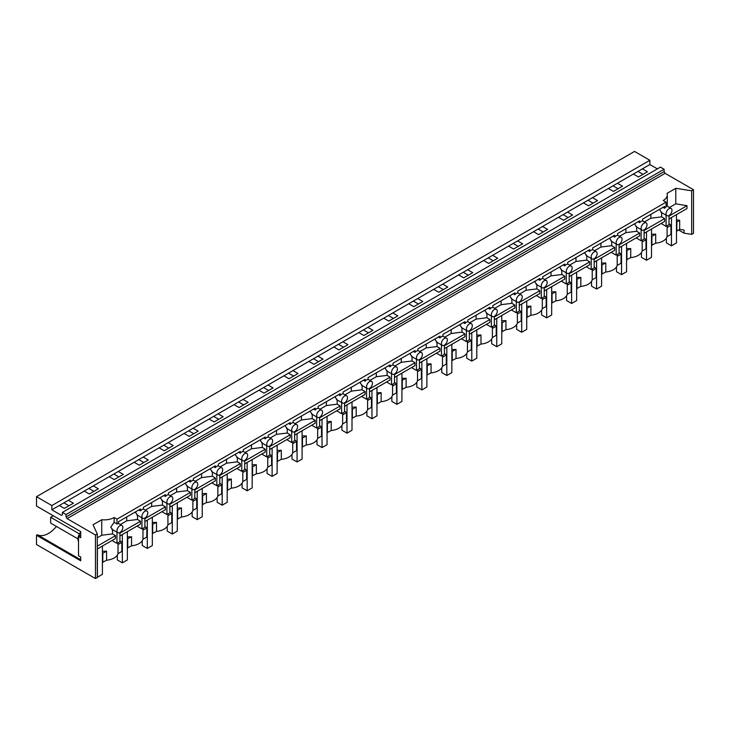 <?xml version="1.0" encoding="UTF-8"?>
<svg xmlns="http://www.w3.org/2000/svg" width="730" height="730" viewBox="0 0 730 730"><rect width="100%" height="100%" fill="white"/><g stroke="black" fill="none" stroke-linecap="round" stroke-linejoin="round"><path stroke-width="1.09" d="M51.83 505.552L36.5 496.701L634.543 151.429L649.873 160.281L51.83 505.552L51.83 509.814L59.294 505.498L64.359 508.418L73.401 503.198L68.337 500.278L59.294 505.498M657.383 168.876L649.873 164.533L649.873 160.281M693.5 189.727L691.666 190.786L691.666 234.357L693.5 233.299L693.5 189.727L665.103 173.329L664.117 171.623L664.117 169.241L660.431 167.115L62.397 512.387L62.397 514.778L61.411 515.343L51.83 509.814M633.366 174.069L638.421 176.989L647.464 171.769L642.4 168.849L617.443 183.257L622.508 186.177L613.465 191.397L608.4 188.477L592.486 197.666L597.542 200.586L588.508 205.805L583.443 202.885L567.52 212.074L572.585 214.994L563.542 220.214L558.486 217.294L542.563 226.482L547.628 229.412L538.585 234.631L533.52 231.702L517.606 240.9L522.662 243.82L513.628 249.04L508.564 246.12L492.65 255.308L497.705 258.228L488.662 263.448L483.607 260.528L467.684 269.717L472.748 272.637L463.705 277.856L458.65 274.936L442.727 284.125L447.791 287.045L438.748 292.265L433.684 289.345L417.77 298.534L422.825 301.463L413.791 306.682L408.727 303.753L392.813 312.951L397.868 315.871L388.825 321.09L383.77 318.171L367.847 327.359L372.911 330.279L363.868 335.499L358.813 332.579L342.89 341.768L347.954 344.688L338.912 349.907L333.847 346.987L317.933 356.176L322.988 359.096L313.955 364.316L308.89 361.396L292.967 370.584L298.032 373.514L288.989 378.733L283.934 375.804L268.01 385.002L273.075 387.922L264.032 393.141L258.968 390.221L243.054 399.41L248.118 402.33L239.075 407.55L234.011 404.63L218.097 413.819L223.152 416.739L214.118 421.958L209.054 419.038L193.131 428.227L198.195 431.147L189.152 436.367L184.097 433.447L168.174 442.635L173.238 445.565L164.195 450.784L159.131 447.855L143.217 457.053L148.272 459.973L139.238 465.192L134.174 462.273L118.26 471.461L123.315 474.381L114.272 479.601L109.217 476.681L93.294 485.87L98.358 488.79L89.316 494.009L84.26 491.089L68.337 500.278M637.974 171.404L643.03 174.324M669.428 207.493L675.779 203.825L675.779 188.322L667.065 193.35A13.897 8.021 0 0 1 667.302 194.828A13.897 8.021 0 0 1 663.232 200.504L666.089 202.146L666.089 206.973A4.17 2.409 120 0 0 664.61 208.278L662.986 207.338M669.036 218.918L686.948 208.579L687.012 205.705L669.036 216.089M687.012 205.705L675.779 203.825M679.657 229.375L679.657 220.296L676.847 221.92L676.847 230.999L679.657 229.375L684.056 230.059L684.056 233.18L678.562 230.005M669.036 215.478A4.17 2.409 120 0 0 671.983 210.377A4.17 2.409 120 0 0 671.116 208.47A4.17 2.409 120 0 0 669.036 208.671A4.17 2.409 120 0 0 666.089 213.78A4.17 2.409 120 0 0 666.946 215.688A4.17 2.409 120 0 0 669.036 215.478L669.036 224.639L666.089 226.346L661.654 223.781L661.654 223.179M669.036 223.708L670.952 225.324L670.952 234.403L667.111 236.62L667.111 227.541L670.952 225.324M667.302 225.643L667.302 226.2A13.897 8.021 180 0 1 667.111 227.541M679.657 220.296L676.473 219.803M684.056 233.18L691.666 234.357M691.666 190.786L675.779 188.322M651.516 245.353L655.704 243.209L655.686 234.12A13.897 8.021 180 0 1 651.516 234.148M667.111 236.62A13.897 8.021 180 0 1 663.232 240.955A13.897 8.021 180 0 1 655.704 243.19M666.089 215.186L666.089 226.346M660.029 209.054L659.838 210.167L661.654 212.466M119.93 540.729L121.846 542.344L121.846 551.424L118.004 553.641A13.897 8.021 180 0 1 114.126 557.976A13.897 8.021 180 0 1 106.598 560.22L106.58 551.141A13.897 8.021 0 0 1 102.41 551.177M102.41 562.374L106.598 560.229M644.07 238.117L645.986 239.732L645.986 248.811L642.154 251.029A13.897 8.021 180 0 1 638.275 255.363A13.897 8.021 180 0 1 630.738 257.608L630.738 248.538A13.897 8.021 180 0 1 626.559 248.565M626.559 259.761L630.738 257.617M619.113 252.525L621.029 254.149L621.029 263.22L617.188 265.437A13.897 8.021 180 0 1 613.319 269.772A13.897 8.021 180 0 1 605.781 272.016L605.781 262.946A13.897 8.021 180 0 1 601.602 262.973M601.602 274.17L605.781 272.025M594.156 266.934L596.072 268.558L596.072 277.637L592.231 279.846A13.897 8.021 180 0 1 588.353 284.18A13.897 8.021 180 0 1 580.824 286.425L580.824 277.363A13.897 8.021 180 0 1 576.636 277.382M576.636 288.578L580.824 286.434M569.199 281.351L571.115 282.966L571.115 292.046L567.274 294.263A13.897 8.021 180 0 1 563.396 298.597A13.897 8.021 180 0 1 555.868 300.833L555.868 291.772A13.897 8.021 180 0 1 551.679 291.79M551.679 302.987L555.868 300.851M544.233 295.76L546.149 297.375L546.149 306.454L542.317 308.671A13.897 8.021 180 0 1 538.439 313.006A13.897 8.021 180 0 1 530.902 315.241M526.722 317.404L530.902 315.26L530.902 306.18A13.897 8.021 180 0 1 526.722 306.198M519.276 310.168L521.193 311.783L521.193 320.862L517.351 323.08A13.897 8.021 180 0 1 513.482 327.414A13.897 8.021 180 0 1 505.945 329.659M501.756 331.812L505.945 329.668L505.927 320.579A13.897 8.021 180 0 1 501.756 320.616M494.32 324.576L496.236 326.201L496.236 335.271L492.394 337.488A13.897 8.021 180 0 1 488.516 341.822A13.897 8.021 180 0 1 480.988 344.067L480.988 334.997A13.897 8.021 180 0 1 476.799 335.024M476.799 346.221L480.988 344.076M469.353 338.985L471.27 340.609L471.27 349.688L467.437 351.897A13.897 8.021 180 0 1 463.559 356.231A13.897 8.021 180 0 1 456.022 358.476L456.022 349.415A13.897 8.021 180 0 1 451.843 349.433M451.843 360.629L456.022 358.485M444.397 353.402L446.313 355.017L446.313 364.097L442.48 366.314A13.897 8.021 180 0 1 438.602 370.648A13.897 8.021 180 0 1 431.065 372.884L431.065 363.823A13.897 8.021 180 0 1 426.886 363.841M426.886 375.037L431.065 372.893M419.44 367.81L421.356 369.426L421.356 378.505L417.514 380.722A13.897 8.021 180 0 1 413.645 385.057A13.897 8.021 180 0 1 406.108 387.292L406.108 378.231A13.897 8.021 180 0 1 401.92 378.249M401.92 389.455L406.108 387.311M394.483 382.219L396.399 383.834L396.399 392.913L392.558 395.131A13.897 8.021 180 0 1 388.679 399.465A13.897 8.021 180 0 1 381.151 401.71L381.151 392.64A13.897 8.021 180 0 1 376.963 392.667M376.963 403.863L381.151 401.719M369.517 396.627L371.433 398.251L371.433 407.322L367.601 409.539A13.897 8.021 180 0 1 363.723 413.873A13.897 8.021 180 0 1 356.185 416.118M352.006 418.272L356.185 416.127L356.167 407.039A13.897 8.021 180 0 1 352.006 407.075M344.56 411.036L346.476 412.66L346.476 421.739L342.635 423.947A13.897 8.021 180 0 1 338.766 428.282A13.897 8.021 180 0 1 331.228 430.527L331.21 421.447A13.897 8.021 180 0 1 327.049 421.484M327.049 432.68L331.228 430.536M319.603 425.453L321.519 427.068L321.519 436.148L317.678 438.365A13.897 8.021 180 0 1 313.8 442.699A13.897 8.021 180 0 1 306.272 444.935L306.253 435.865A13.897 8.021 180 0 1 302.083 435.892M302.083 447.088L306.272 444.944M294.646 439.862L296.562 441.477L296.562 450.556L292.721 452.773A13.897 8.021 180 0 1 288.843 457.108A13.897 8.021 180 0 1 281.315 459.343L281.296 450.273A13.897 8.021 180 0 1 277.126 450.3M277.126 461.506L281.315 459.362M269.68 454.27L271.596 455.885L271.596 464.964L267.764 467.182A13.897 8.021 180 0 1 263.886 471.516A13.897 8.021 180 0 1 256.349 473.752L256.33 464.681A13.897 8.021 180 0 1 252.169 464.718M252.169 475.914L256.349 473.77M244.723 468.678L246.64 470.302L246.64 479.373L242.798 481.59A13.897 8.021 180 0 1 238.929 485.924A13.897 8.021 180 0 1 231.392 488.169L231.374 479.09A13.897 8.021 180 0 1 227.203 479.126M227.203 490.323L231.392 488.178M219.767 483.087L221.683 484.711L221.683 493.781L217.841 495.998A13.897 8.021 180 0 1 213.963 500.333A13.897 8.021 180 0 1 206.435 502.578M202.246 504.731L206.435 502.587L206.417 493.498A13.897 8.021 180 0 1 202.246 493.535M194.8 497.504L196.726 499.119L196.726 508.199L192.884 510.416A13.897 8.021 180 0 1 189.006 514.75A13.897 8.021 180 0 1 181.478 516.986L181.46 507.907A13.897 8.021 180 0 1 177.29 507.943M177.29 519.139L181.478 516.995M169.844 511.912L171.76 513.528L171.76 522.607L167.927 524.824A13.897 8.021 180 0 1 164.049 529.159A13.897 8.021 180 0 1 156.512 531.394L156.512 522.333A13.897 8.021 180 0 1 152.333 522.351M152.333 533.557L156.512 531.413M144.887 526.321L146.803 527.936L146.803 537.015L142.961 539.233A13.897 8.021 180 0 1 139.092 543.567A13.897 8.021 180 0 1 131.555 545.803L131.555 536.742A13.897 8.021 180 0 1 127.367 536.769M127.367 547.965L131.555 545.821M664.61 208.278L664.61 206.407L642.601 219.109L642.601 220.989A4.17 2.409 120 0 0 641.123 221.382A4.17 2.409 120 0 0 639.653 222.686L639.653 220.816L617.644 233.518L617.644 235.398A4.17 2.409 -60 0 0 616.166 235.79A4.17 2.409 -60 0 0 614.687 237.095L614.687 235.224L592.678 247.935L592.678 249.806A4.17 2.409 -60 0 0 591.209 250.198A4.17 2.409 -60 0 0 589.731 251.512L589.731 249.633L567.721 262.344L567.721 264.214A4.17 2.409 -60 0 0 566.243 264.607A4.17 2.409 -60 0 0 564.774 265.921L564.774 264.041L542.764 276.752L542.764 278.623A4.17 2.409 -60 0 0 541.286 279.024A4.17 2.409 -60 0 0 539.817 280.329L539.817 278.449L517.798 291.16L517.798 293.04A4.17 2.409 -60 0 0 516.329 293.433A4.17 2.409 -60 0 0 514.851 294.738L514.851 292.867L492.841 305.569L492.841 307.449A4.17 2.409 -60 0 0 491.372 307.841A4.17 2.409 -60 0 0 489.894 309.146L489.894 307.275L467.884 319.986L467.884 321.857A4.17 2.409 -60 0 0 466.406 322.249A4.17 2.409 -60 0 0 464.937 323.554L464.937 321.684L442.927 334.395L442.927 336.265A4.17 2.409 -60 0 0 441.449 336.658A4.17 2.409 -60 0 0 439.98 337.972L439.98 336.092L417.962 348.803L417.962 350.674A4.17 2.409 -60 0 0 416.492 351.075A4.17 2.409 -60 0 0 415.014 352.38L415.014 350.5L393.005 363.212L393.005 365.091A4.17 2.409 -60 0 0 391.535 365.484A4.17 2.409 -60 0 0 390.057 366.788L390.057 364.918L368.048 377.62L368.048 379.5A4.17 2.409 -60 0 0 366.57 379.892A4.17 2.409 -60 0 0 365.1 381.197L365.1 379.326L343.091 392.037L343.091 393.908A4.17 2.409 -60 0 0 341.613 394.3A4.17 2.409 -60 0 0 340.143 395.605L340.143 393.735L318.125 406.446L318.125 408.316A4.17 2.409 -60 0 0 316.656 408.709A4.17 2.409 -60 0 0 315.177 410.023L315.177 408.143L293.168 420.854L293.168 422.725A4.17 2.409 -60 0 0 291.69 423.126A4.17 2.409 -60 0 0 290.221 424.431L290.221 422.551L268.211 435.262L268.211 437.142A4.17 2.409 -60 0 0 266.733 437.535A4.17 2.409 -60 0 0 265.264 438.839L265.264 436.969L243.245 449.671L243.245 451.551A4.17 2.409 -60 0 0 241.776 451.943A4.17 2.409 -60 0 0 240.298 453.248L240.298 451.377L218.288 464.079L218.288 465.959A4.17 2.409 -60 0 0 216.819 466.351A4.17 2.409 -60 0 0 215.341 467.656L215.341 465.786L193.331 478.497L193.331 480.367A4.17 2.409 -60 0 0 191.853 480.76A4.17 2.409 -60 0 0 190.384 482.074L190.384 480.194L168.375 492.905L168.375 494.776A4.17 2.409 -60 0 0 166.896 495.177A4.17 2.409 -60 0 0 165.427 496.482L165.427 494.602L143.409 507.314L143.409 509.184A4.17 2.409 -60 0 0 141.939 509.586A4.17 2.409 -60 0 0 140.461 510.89L140.461 509.02L118.452 521.722L118.452 523.602A4.17 2.409 120 0 0 116.982 523.994L116.982 519.167L114.135 517.524A13.897 8.021 0 0 1 101.744 519.742L101.744 535.236L97.291 537.809M116.982 519.167L666.089 202.146M101.744 519.742L93.038 524.77L97.291 533.94L95.457 534.999L67.06 518.601L66.074 516.904L66.074 514.522L62.397 512.387M664.117 169.241L66.074 514.522M62.397 514.778L61.411 515.343L62.397 514.778M649.873 164.533L642.4 168.849M93.294 485.87L84.26 491.089M118.26 471.461L109.217 476.681M143.217 457.053L134.174 462.273M168.174 442.635L159.131 447.855M193.131 428.227L184.097 433.447M218.097 413.819L209.054 419.038M243.054 399.41L234.011 404.63M268.01 385.002L258.968 390.221M292.967 370.584L283.934 375.804M317.933 356.176L308.89 361.396M342.89 341.768L333.847 346.987M367.847 327.359L358.813 332.579M392.813 312.951L383.77 318.171M417.77 298.534L408.727 303.753M442.727 284.125L433.684 289.345M467.684 269.717L458.65 274.936M492.65 255.308L483.607 260.528M517.606 240.9L508.564 246.12M542.563 226.482L533.52 231.702M567.52 212.074L558.486 217.294M592.486 197.666L583.443 202.885M617.443 183.257L608.4 188.477M36.5 496.701L36.5 506.072L80.72 531.604L80.72 537.727L78.511 536.45L78.511 555.74L80.72 557.008L80.72 560.786L36.5 535.254L36.5 544.534L95.457 578.571L95.457 534.999M88.868 488.425L93.924 491.345M113.825 474.016L118.89 476.936M138.782 459.608L143.846 462.528M163.748 445.2L168.803 448.12M188.705 430.782L193.769 433.711M213.662 416.374L218.726 419.294M238.619 401.965L243.683 404.885M263.585 387.557L268.64 390.477M288.542 373.149L293.606 376.069M313.498 358.731L318.563 361.66M338.464 344.323L343.52 347.243M363.421 329.914L368.477 332.834M388.378 315.506L393.443 318.426M413.335 301.098L418.399 304.018M438.301 286.689L443.356 289.609M463.258 272.272L468.313 275.201M488.215 257.863L493.279 260.783M513.172 243.455L518.236 246.375M538.138 229.047L543.193 231.967M563.095 214.638L568.159 217.558M588.052 200.221L593.116 203.15M613.008 185.812L618.073 188.732M63.912 502.833L68.967 505.762M80.72 535.172L78.511 536.45M56.429 526.449A22.931 13.24 -60 0 1 37.376 534.752L36.5 535.254M97.291 533.94L97.291 577.512L95.457 578.571M37.376 534.752L80.72 559.782M78.511 541.377A7.3 4.216 -60 0 1 80.72 532.17M112.548 529.487L110.732 527.197L114.126 522.351L114.126 517.524M112.548 529.652L112.548 533.895L101.744 535.236M112.548 533.895L115.504 535.665L115.459 538.521L97.291 549.006M115.504 535.665L97.291 546.177M116.982 532.216L116.982 543.366L112.548 540.811L112.548 540.209M119.93 532.498A4.17 2.409 120 0 0 122.877 527.398A4.17 2.409 120 0 0 122.01 525.49A4.17 2.409 120 0 0 119.93 525.691A4.17 2.409 120 0 0 116.982 530.801A4.17 2.409 120 0 0 117.84 532.708A4.17 2.409 120 0 0 119.93 532.498L119.93 541.669L116.982 543.366M114.126 522.351L116.982 523.994M118.004 553.641L118.004 544.562A13.897 8.021 0 0 0 118.196 543.23L118.196 542.664M102.784 562.428L102.784 553.349L106.598 551.15M644.079 229.886A4.17 2.409 120 0 0 647.017 224.785A4.17 2.409 120 0 0 646.159 222.878A4.17 2.409 120 0 0 644.079 223.079A4.17 2.409 120 0 0 641.123 228.189A4.17 2.409 120 0 0 641.989 230.096A4.17 2.409 120 0 0 644.079 229.886L644.07 239.057L641.123 240.754L636.688 238.199L636.688 237.588M641.123 229.603L641.123 240.754M635.063 223.462L634.872 224.584L636.688 226.875M639.653 222.686L638.029 221.747M642.345 240.051L642.345 240.617A13.897 8.021 180 0 1 642.154 241.949L642.154 251.029M651.89 245.408L651.89 236.328L655.704 234.129M642.154 241.949L645.986 239.732M644.07 230.498L664.61 218.635L664.565 221.5L644.07 233.326M664.61 218.635L661.654 216.874L650.85 218.215L644.462 221.902M650.85 214.346L650.85 218.215M661.654 212.631L661.654 216.874M619.113 244.304A4.17 2.409 120 0 0 622.06 239.194A4.17 2.409 120 0 0 621.193 237.287A4.17 2.409 120 0 0 619.113 237.487A4.17 2.409 120 0 0 616.166 242.597A4.17 2.409 120 0 0 617.033 244.504A4.17 2.409 120 0 0 619.113 244.304L619.113 253.465L616.166 255.162L611.731 252.607L611.731 252.005M616.166 244.012L616.166 255.162M610.107 237.87L609.915 238.993L611.731 241.283M614.687 237.095L613.072 236.164M617.388 254.46L617.388 255.026A13.897 8.021 180 0 1 617.188 256.367L617.188 265.437M630.738 248.538L626.559 250.682M626.924 259.816L626.924 250.737M617.188 256.367L621.029 254.149M619.113 244.906L639.653 233.053L639.608 235.909L619.113 247.744M639.653 233.053L636.688 231.282L625.893 232.624L619.505 236.31M625.893 228.755L625.893 232.624M636.688 227.039L636.688 231.282M594.156 258.712A4.17 2.409 120 0 0 597.104 253.602A4.17 2.409 120 0 0 596.237 251.695A4.17 2.409 120 0 0 594.156 251.905A4.17 2.409 120 0 0 591.209 257.006A4.17 2.409 120 0 0 592.067 258.922A4.17 2.409 120 0 0 594.156 258.712L594.156 267.873L591.209 269.58L586.774 267.016L586.774 266.413M591.209 258.42L591.209 269.58M585.15 252.279L584.958 253.401L586.774 255.692M589.731 251.512L588.106 250.573M592.422 268.868L592.422 269.434A13.897 8.021 180 0 1 592.231 270.775L592.231 279.846M605.781 262.946L601.602 265.09M601.967 274.224L601.967 265.154M592.231 270.775L596.072 268.558M594.156 259.314L614.687 247.461L614.651 250.317L594.156 262.152M614.687 247.461L611.731 245.691L600.936 247.032L594.548 250.718M600.936 243.163L600.936 247.032M611.731 241.448L611.731 245.691M569.199 273.12A4.17 2.409 120 0 0 572.147 268.019A4.17 2.409 120 0 0 571.28 266.103A4.17 2.409 120 0 0 569.199 266.313A4.17 2.409 120 0 0 566.243 271.423A4.17 2.409 120 0 0 567.11 273.33A4.17 2.409 120 0 0 569.199 273.12L569.199 282.282L566.243 283.988L561.808 281.424L561.808 280.822M566.243 272.828L566.243 283.988M560.193 266.687L559.992 267.81L561.808 270.109M564.774 265.921L563.149 264.981M567.466 283.276L567.466 283.842A13.897 8.021 180 0 1 567.274 285.184L567.274 294.263M580.824 277.363L576.636 279.508M577.01 288.642L577.01 279.563M567.274 285.184L571.115 282.966M569.199 273.723L589.731 261.869L589.685 264.725L569.199 276.56M589.731 261.869L586.774 260.099L575.97 261.44L569.592 265.127M575.97 257.58L575.97 261.44M586.774 255.856L586.774 260.099M544.233 287.529L544.233 296.69L541.286 298.397L536.851 295.832L536.851 295.23M541.286 287.237L541.286 298.397M541.286 285.832A4.17 2.409 120 0 0 542.153 287.739A4.17 2.409 120 0 0 544.242 287.529A4.17 2.409 120 0 0 547.181 282.428A4.17 2.409 120 0 0 546.323 280.521A4.17 2.409 120 0 0 544.242 280.721A4.17 2.409 120 0 0 541.286 285.832M535.227 281.096L535.035 282.218L536.851 284.517M539.817 280.329L538.192 279.389M542.509 297.694L542.509 298.251A13.897 8.021 180 0 1 542.317 299.592L542.317 308.671M555.868 291.772L551.679 293.916M552.053 303.05L552.053 293.971M542.317 299.592L546.149 297.375M544.233 288.14L564.774 276.278L564.728 279.134L544.233 290.969M564.774 276.278L561.808 274.507L551.013 275.849L544.626 279.544M551.013 271.989L551.013 275.849M561.808 270.264L561.808 274.507M519.276 301.937A4.17 2.409 120 0 0 522.224 296.836A4.17 2.409 120 0 0 521.357 294.929A4.17 2.409 120 0 0 519.276 295.13A4.17 2.409 120 0 0 516.329 300.24A4.17 2.409 120 0 0 517.196 302.147A4.17 2.409 120 0 0 519.276 301.937L519.276 311.108L516.329 312.805L511.894 310.241L511.894 309.639M516.329 301.645L516.329 312.805M510.27 295.513L510.078 296.626L511.894 298.926M514.851 294.738L513.226 293.798M517.552 312.102L517.552 312.668A13.897 8.021 180 0 1 517.351 314L517.351 323.08M530.902 306.18L526.722 308.325M527.087 317.459L527.087 308.379M517.351 314L521.193 311.783M519.276 302.548L539.817 290.686L539.771 293.551L519.276 305.377M539.817 290.686L536.851 288.925L526.056 290.266L519.669 293.953M526.056 286.397L526.056 290.266M536.851 284.682L536.851 288.925M494.32 316.355A4.17 2.409 120 0 0 497.267 311.245A4.17 2.409 120 0 0 496.4 309.337A4.17 2.409 120 0 0 494.32 309.538A4.17 2.409 120 0 0 491.372 314.648A4.17 2.409 120 0 0 492.23 316.555A4.17 2.409 120 0 0 494.32 316.355L494.32 325.516L491.372 327.213L486.937 324.658L486.937 324.056M491.372 316.063L491.372 327.213M485.313 309.921L485.121 311.044L486.937 313.334M489.894 309.146L488.27 308.215M492.586 326.511L492.586 327.077A13.897 8.021 180 0 1 492.394 328.409L492.394 337.488M502.13 331.867L502.13 322.788L505.945 320.589M492.394 328.409L496.236 326.201M494.32 316.957L514.851 305.103L514.814 307.96L494.32 319.795M514.851 305.103L511.894 303.333L501.099 304.675L494.712 308.361M501.099 300.806L501.099 304.675M511.894 299.09L511.894 303.333M469.363 330.763A4.17 2.409 120 0 0 472.301 325.653A4.17 2.409 120 0 0 471.443 323.746A4.17 2.409 120 0 0 469.363 323.956A4.17 2.409 120 0 0 466.406 329.057A4.17 2.409 120 0 0 467.273 330.964A4.17 2.409 120 0 0 469.363 330.763L469.353 339.924L466.406 341.622L461.971 339.067L461.971 338.464M466.406 330.471L466.406 341.622M460.356 324.33L460.155 325.452L461.971 327.743M464.937 323.554L463.313 322.623M467.629 340.919L467.629 341.485A13.897 8.021 180 0 1 467.437 342.826L467.437 351.897M480.988 334.997L476.799 337.141M477.174 346.276L477.174 337.205M467.437 342.826L471.27 340.609M469.353 331.365L489.894 319.512L489.848 322.368L469.353 334.203M489.894 319.512L486.937 317.742L476.133 319.083L469.755 322.769M476.133 315.214L476.133 319.083M486.937 313.498L486.937 317.742M444.397 345.171A4.17 2.409 120 0 0 447.344 340.061A4.17 2.409 120 0 0 446.486 338.154A4.17 2.409 120 0 0 444.397 338.364A4.17 2.409 120 0 0 441.449 343.474A4.17 2.409 120 0 0 442.316 345.381A4.17 2.409 120 0 0 444.397 345.171L444.397 354.333L441.449 356.039L437.014 353.475L437.014 352.873M441.449 344.879L441.449 356.039M435.39 338.738L435.199 339.861L437.014 342.151M439.98 337.972L438.356 337.032M442.672 355.327L442.672 355.893A13.897 8.021 180 0 1 442.48 357.235L442.48 366.314M456.022 349.415L451.843 351.55M452.217 360.693L452.217 351.614M442.48 357.235L446.313 355.017M444.397 345.774L464.937 333.92L464.891 336.776L444.397 348.612M464.937 333.92L461.971 332.15L451.176 333.491L444.789 337.178M451.176 329.632L451.176 333.491M461.971 327.907L461.971 332.15M419.44 359.58A4.17 2.409 120 0 0 422.387 354.479A4.17 2.409 120 0 0 421.52 352.572A4.17 2.409 120 0 0 419.44 352.773A4.17 2.409 120 0 0 416.492 357.882A4.17 2.409 120 0 0 417.35 359.79A4.17 2.409 120 0 0 419.44 359.58L419.44 368.741L416.492 370.448L412.058 367.884L412.058 367.281M416.492 359.288L416.492 370.448M410.433 353.147L410.242 354.269L412.058 356.568M415.014 352.38L413.39 351.44M417.715 369.745L417.715 370.302A13.897 8.021 180 0 1 417.514 371.643L417.514 380.722M431.065 363.823L426.886 365.967M427.251 375.101L427.251 366.022M417.514 371.643L421.356 369.426M419.44 360.191L439.98 348.329L439.935 351.185L419.44 363.02M439.98 348.329L437.014 346.558L426.22 347.9L419.832 351.595M426.22 344.04L426.22 347.9M437.014 342.315L437.014 346.558M394.483 373.988A4.17 2.409 120 0 0 397.43 368.887A4.17 2.409 120 0 0 396.563 366.98A4.17 2.409 120 0 0 394.483 367.181A4.17 2.409 120 0 0 391.535 372.291A4.17 2.409 120 0 0 392.393 374.198A4.17 2.409 120 0 0 394.483 373.988L394.483 383.159L391.535 384.856L387.101 382.292L387.101 381.69M391.535 373.696L391.535 384.856M385.476 367.564L385.285 368.677L387.101 370.977M390.057 366.788L388.433 365.849M392.749 384.153L392.749 384.719A13.897 8.021 180 0 1 392.558 386.051L392.558 395.131M406.108 378.231L401.92 380.376M402.294 389.51L402.294 380.43M392.558 386.051L396.399 383.834M394.483 374.599L415.014 362.737L414.978 365.602L394.483 377.428M415.014 362.737L412.058 360.976L401.263 362.317L394.875 366.004M401.263 358.448L401.263 362.317M412.058 356.733L412.058 360.976M369.526 388.397A4.17 2.409 120 0 0 372.464 383.296A4.17 2.409 120 0 0 371.606 381.388A4.17 2.409 120 0 0 369.526 381.589A4.17 2.409 120 0 0 366.57 386.699A4.17 2.409 120 0 0 367.436 388.606A4.17 2.409 120 0 0 369.526 388.397L369.517 397.567L366.57 399.264L362.135 396.709L362.135 396.107M366.57 388.114L366.57 399.264M360.52 381.973L360.319 383.095L362.135 385.385M365.1 381.197L363.476 380.266M367.792 398.562L367.792 399.127A13.897 8.021 180 0 1 367.601 400.46L367.601 409.539M381.151 392.64L376.963 394.784M377.337 403.918L377.337 394.839M367.601 400.46L371.433 398.251M369.517 389.008L390.057 377.154L390.012 380.011L369.517 391.837M390.057 377.154L387.101 375.384L376.297 376.726L369.909 380.412M376.297 372.857L376.297 376.726M387.101 371.141L387.101 375.384M344.56 402.814A4.17 2.409 120 0 0 347.507 397.704A4.17 2.409 120 0 0 346.65 395.797A4.17 2.409 120 0 0 344.56 396.007A4.17 2.409 120 0 0 341.613 401.108A4.17 2.409 120 0 0 342.479 403.015A4.17 2.409 120 0 0 344.56 402.814L344.56 411.976L341.613 413.673L337.178 411.118L337.178 410.515M341.613 402.522L341.613 413.673M335.554 396.381L335.362 397.503L337.178 399.794M340.143 395.605L338.519 394.674M342.835 412.97L342.835 413.536A13.897 8.021 180 0 1 342.635 414.877L342.635 423.947M352.38 418.327L352.38 409.256L356.185 407.048M342.635 414.877L346.476 412.66M344.56 403.416L365.1 391.563L365.055 394.419L344.56 406.254M365.1 391.563L362.135 389.793L351.34 391.134L344.952 394.82M351.34 387.265L351.34 391.134M362.135 385.549L362.135 389.793M319.603 417.222A4.17 2.409 120 0 0 322.55 412.112A4.17 2.409 120 0 0 321.684 410.205A4.17 2.409 120 0 0 319.603 410.415A4.17 2.409 120 0 0 316.656 415.516A4.17 2.409 120 0 0 317.513 417.432A4.17 2.409 120 0 0 319.603 417.222L319.603 426.384L316.656 428.09L312.221 425.526L312.221 424.924M316.656 416.93L316.656 428.09M310.597 410.789L310.405 411.912L312.221 414.202M315.177 410.023L313.553 409.083M317.879 427.378L317.879 427.944A13.897 8.021 180 0 1 317.678 429.286L317.678 438.365M327.414 432.744L327.414 423.665L331.228 421.456M317.678 429.286L321.519 427.068M319.603 417.825L340.143 405.971L340.098 408.827L319.603 420.662M340.143 405.971L337.178 404.201L326.383 405.542L319.995 409.229M326.383 401.683L326.383 405.542M337.178 399.958L337.178 404.201M294.646 431.631A4.17 2.409 120 0 0 297.594 426.53A4.17 2.409 120 0 0 296.727 424.614A4.17 2.409 120 0 0 294.646 424.823A4.17 2.409 120 0 0 291.69 429.934A4.17 2.409 120 0 0 292.557 431.841A4.17 2.409 120 0 0 294.646 431.631L294.646 440.792L291.69 442.499L287.255 439.935L287.255 439.332M291.69 431.339L291.69 442.499M285.64 425.198L285.448 426.32L287.255 428.62M290.221 424.431L288.596 423.491M292.912 441.796L292.912 442.353A13.897 8.021 180 0 1 292.721 443.694L292.721 452.773M302.457 447.152L302.457 438.073L306.272 435.874M292.721 443.694L296.562 441.477M294.646 432.242L315.177 420.38L315.132 423.236L294.646 435.071M315.177 420.38L312.221 418.609L301.426 419.951L295.039 423.637M301.426 416.091L301.426 419.951M312.221 414.366L312.221 418.609M269.689 446.039A4.17 2.409 120 0 0 272.628 440.938A4.17 2.409 120 0 0 271.77 439.031A4.17 2.409 120 0 0 269.689 439.232A4.17 2.409 120 0 0 266.733 444.342A4.17 2.409 120 0 0 267.6 446.249A4.17 2.409 120 0 0 269.689 446.039L269.68 455.21L266.733 456.907L262.298 454.343L262.298 453.741M266.733 445.747L266.733 456.907M260.674 439.615L260.482 440.728L262.298 443.028M265.264 438.839L263.639 437.9M267.956 456.204L267.956 456.761A13.897 8.021 180 0 1 267.764 458.102L267.764 467.182M277.5 461.561L277.5 452.481L281.315 450.282M267.764 458.102L271.596 455.885M269.68 446.651L290.221 434.788L290.175 437.653L269.68 449.479M290.221 434.788L287.255 433.018L276.46 434.368L270.073 438.055M276.46 430.499L276.46 434.368M287.255 428.784L287.255 433.018M244.723 460.447A4.17 2.409 120 0 0 247.671 455.347A4.17 2.409 120 0 0 246.804 453.44A4.17 2.409 120 0 0 244.723 453.64A4.17 2.409 120 0 0 241.776 458.75A4.17 2.409 120 0 0 242.643 460.657A4.17 2.409 120 0 0 244.723 460.447L244.723 469.618L241.776 471.315L237.341 468.76L237.341 468.158M241.776 460.165L241.776 471.315M235.717 454.024L235.525 455.146L237.341 457.436M240.298 453.248L238.683 452.317M242.999 470.613L242.999 471.178A13.897 8.021 180 0 1 242.798 472.511L242.798 481.59M252.534 475.969L252.534 466.89L256.349 464.691M242.798 472.511L246.64 470.302M244.723 461.059L265.264 449.205L265.218 452.062L244.723 463.888M265.264 449.205L262.298 447.435L251.503 448.777L245.116 452.463M251.503 444.908L251.503 448.777M262.298 443.192L262.298 447.435M219.767 474.865A4.17 2.409 120 0 0 222.714 469.755A4.17 2.409 120 0 0 221.847 467.848A4.17 2.409 120 0 0 219.767 468.058A4.17 2.409 120 0 0 216.819 473.159A4.17 2.409 120 0 0 217.677 475.066A4.17 2.409 120 0 0 219.767 474.865L219.767 484.027L216.819 485.724L212.384 483.169L212.384 482.567M216.819 474.573L216.819 485.724M210.76 468.432L210.569 469.554L212.384 471.845M215.341 467.656L213.717 466.726M218.033 485.021L218.033 485.587A13.897 8.021 180 0 1 217.841 486.928L217.841 495.998M227.577 490.377L227.577 481.298L231.392 479.099M217.841 486.928L221.683 484.711M219.767 475.467L240.298 463.614L240.261 466.47L219.767 478.305M240.298 463.614L237.341 461.844L226.546 463.185L220.159 466.871M226.546 459.316L226.546 463.185M237.341 457.601L237.341 461.844M194.81 489.273A4.17 2.409 120 0 0 197.757 484.163A4.17 2.409 120 0 0 196.89 482.256A4.17 2.409 120 0 0 194.81 482.466A4.17 2.409 120 0 0 191.853 487.567A4.17 2.409 120 0 0 192.72 489.483A4.17 2.409 120 0 0 194.81 489.273L194.8 498.435L191.853 500.141L187.418 497.577L187.418 496.975M191.853 488.981L191.853 500.141M185.803 482.84L185.602 483.963L187.418 486.253M190.384 482.074L188.76 481.134M193.076 499.43L193.076 499.995A13.897 8.021 180 0 1 192.884 501.337L192.884 510.416M202.621 504.786L202.621 495.716L206.435 493.507M192.884 501.337L196.726 499.119M194.8 489.876L215.341 478.022L215.295 480.878L194.8 492.714M215.341 478.022L212.384 476.252L201.58 477.593L195.202 481.28M201.58 473.724L201.58 477.593M212.384 472.009L212.384 476.252M169.844 503.682A4.17 2.409 120 0 0 172.791 498.581A4.17 2.409 120 0 0 171.933 496.665A4.17 2.409 120 0 0 169.844 496.874A4.17 2.409 120 0 0 166.896 501.984A4.17 2.409 120 0 0 167.763 503.892A4.17 2.409 120 0 0 169.844 503.682L169.844 512.843L166.896 514.55L162.462 511.986L162.462 511.383M166.896 503.39L166.896 514.55M160.837 497.249L160.646 498.371L162.462 500.67M165.427 496.482L163.803 495.542M168.119 513.847L168.119 514.404A13.897 8.021 180 0 1 167.927 515.745L167.927 524.824M177.664 519.203L177.664 510.124L181.478 507.925M167.927 515.745L171.76 513.528M169.844 504.293L190.384 492.431L190.338 495.287L169.844 507.122M190.384 492.431L187.418 490.66L176.624 492.002L170.236 495.688M176.624 488.142L176.624 492.002M187.418 486.417L187.418 490.66M144.887 518.09A4.17 2.409 120 0 0 147.834 512.989A4.17 2.409 120 0 0 146.967 511.082A4.17 2.409 120 0 0 144.887 511.283A4.17 2.409 120 0 0 141.939 516.393A4.17 2.409 120 0 0 142.806 518.3A4.17 2.409 120 0 0 144.887 518.09L144.887 527.252L141.939 528.958L137.505 526.394L137.505 525.792M141.939 517.798L141.939 528.958M135.88 511.666L135.689 512.779L137.505 515.079M140.461 510.89L138.837 509.951M143.162 528.255L143.162 528.812A13.897 8.021 180 0 1 142.961 530.153L142.961 539.233M156.512 522.333L152.333 524.478M152.698 533.612L152.698 524.532M142.961 530.153L146.803 527.936M144.887 518.702L165.427 506.839L165.382 509.704L144.887 521.53M165.427 506.839L162.462 505.069L151.667 506.419L145.279 510.106M151.667 502.55L151.667 506.419M162.462 500.835L162.462 505.069M131.555 536.742L127.367 538.886M127.741 548.02L127.741 538.941M118.004 544.562L121.846 542.344M119.93 533.11L140.461 521.256L140.425 524.113L119.93 535.939M140.461 521.256L137.505 519.486L126.71 520.828L120.322 524.514M126.71 516.959L126.71 520.828M137.505 515.243L137.505 519.486M671.463 217.513L671.463 245.818L676.473 242.926L676.473 214.62M666.408 238.126L666.408 242.898L671.463 245.818M646.506 231.921L646.506 260.227L651.516 257.334L651.516 229.028M641.442 252.534L641.442 257.307L646.506 260.227M621.549 246.338L621.549 274.635L626.559 271.743L626.559 243.446M616.485 266.943L616.485 271.715L621.549 274.635M596.583 260.747L596.583 289.053L601.602 286.16L601.602 257.854M591.528 281.351L591.528 286.123L596.583 289.053M571.627 275.155L571.627 303.461L576.636 300.568L576.636 272.263M566.562 295.76L566.562 300.541L571.627 303.461M546.67 289.564L546.67 317.869L551.679 314.977L551.679 286.671M541.605 310.177L541.605 314.949L546.67 317.869M521.704 303.972L521.704 332.278L526.722 329.385L526.722 301.079M516.648 324.585L516.648 329.358L521.704 332.278M496.747 318.389L496.747 346.686L501.756 343.793L501.756 315.497M491.692 338.994L491.692 343.766L496.747 346.686M471.79 332.798L471.79 361.104L476.799 358.211L476.799 329.905M466.726 353.402L466.726 358.174L471.79 361.104M446.833 347.206L446.833 375.512L451.843 372.619L451.843 344.314M441.769 367.81L441.769 372.592L446.833 375.512M421.867 361.615L421.867 389.92L426.886 387.028L426.886 358.722M416.812 382.228L416.812 387L421.867 389.92M396.91 376.023L396.91 404.329L401.92 401.436L401.92 373.13M391.855 396.636L391.855 401.409L396.91 404.329M371.953 390.44L371.953 418.737L376.963 415.845L376.963 387.548M366.889 411.045L366.889 415.817L371.953 418.737M346.996 404.849L346.996 433.155L352.006 430.253L352.006 401.956M341.932 425.453L341.932 430.226L346.996 433.155M322.03 419.257L322.03 447.563L327.049 444.67L327.049 416.365M316.975 439.862L316.975 444.643L322.03 447.563M297.073 433.666L297.073 461.971L302.083 459.079L302.083 430.773M292.009 454.279L292.009 459.051L297.073 461.971M272.117 448.074L272.117 476.38L277.126 473.487L277.126 445.181M267.052 468.687L267.052 473.46L272.117 476.38M247.16 462.491L247.16 490.788L252.169 487.895L252.169 459.59M242.095 483.096L242.095 487.868L247.16 490.788M222.194 476.9L222.194 505.206L227.203 502.304L227.203 474.007M217.138 497.504L217.138 502.277L222.194 505.206M197.237 491.308L197.237 519.614L202.246 516.721L202.246 488.416M192.172 511.912L192.172 516.694L197.237 519.614M172.28 505.717L172.28 534.022L177.29 531.13L177.29 502.824M167.216 526.33L167.216 531.102L172.28 534.022M147.314 520.125L147.314 548.431L152.333 545.538L152.333 517.232M142.259 540.738L142.259 545.511L147.314 548.431M122.357 534.542L122.357 562.839L127.367 559.947L127.367 531.641M117.302 555.147L117.302 559.919L122.357 562.839M79.488 533.922L50.653 517.269L53.272 515.754M77.964 538.886L50.653 523.118L50.653 517.269M97.4 548.951L97.4 577.248L102.41 574.355L102.41 546.058M665.103 173.329L67.06 518.601M664.117 171.623L66.074 516.904M667.302 206.261L667.302 194.828M660.924 212.211L666.946 215.688M666.089 205.559L671.116 208.47M111.818 529.232L117.84 532.708M118.452 523.437L122.01 525.49M635.967 226.619L641.989 230.096M642.601 220.825L646.159 222.878M611.01 241.028L617.033 244.504M617.644 235.233L621.193 237.287M586.044 255.445L592.067 258.922M592.678 249.642L596.237 251.695M561.087 269.854L567.11 273.33M567.721 264.05L571.28 266.103M536.13 284.262L542.153 287.739M542.764 278.459L546.323 280.521M511.173 298.67L517.196 302.147M517.798 292.876L521.357 294.929M486.207 313.079L492.23 316.555M492.841 307.284L496.4 309.337M461.25 327.487L467.273 330.964M467.884 321.693L471.443 323.746M436.294 341.905L442.316 345.381M442.927 336.101L446.486 338.154M411.337 356.313L417.35 359.79M417.962 350.51L421.52 352.572M386.371 370.721L392.393 374.198M393.005 364.927L396.563 366.98M361.414 385.13L367.436 388.606M368.048 379.335L371.606 381.388M336.457 399.538L342.479 403.015M343.091 393.744L346.65 395.797M311.491 413.956L317.513 417.432M318.125 408.152L321.684 410.205M286.534 428.364L292.557 431.841M293.168 422.56L296.727 424.614M261.577 442.772L267.6 446.249M268.211 436.978L271.77 439.031M236.62 457.181L242.643 460.657M243.245 451.386L246.804 453.44M211.654 471.589L217.677 475.066M218.288 465.795L221.847 467.848M186.697 486.007L192.72 489.483M193.331 480.203L196.89 482.256M161.741 500.415L167.763 503.892M168.375 494.611L171.933 496.665M136.784 514.823L142.806 518.3M143.409 509.02L146.967 511.082"/></g></svg>
